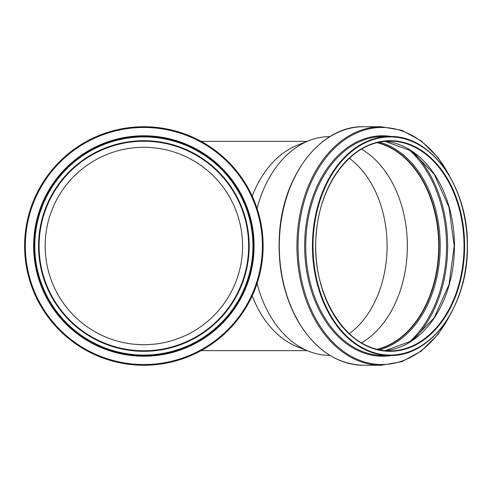 <?xml version="1.0" encoding="UTF-8"?>
<svg xmlns="http://www.w3.org/2000/svg" width="492" height="492" viewBox="0 0 492 492"><rect width="100%" height="100%" fill="white"/><g stroke="black" fill="none" stroke-linecap="round" stroke-linejoin="round"><path stroke-width="0.74" d="M329.868 355.365L329.732 355.365A109.365 77.33 -90 0 1 309.013 351.362A109.365 77.33 -90 0 1 257.088 283.478M257.088 208.522A109.365 77.33 -90 0 1 309.013 140.638A109.365 77.33 -90 0 1 329.732 136.635L329.868 136.635M349.277 158.27A98.714 69.796 -90 0 1 387.075 246A98.714 69.796 -90 0 1 349.277 333.73M252.218 196.16A104.642 73.991 -90 0 1 297.451 145.183L309.013 140.638M309.013 351.362L297.451 346.817A104.642 73.991 -90 0 1 252.218 295.84M361.472 149.125A104.765 74.083 -90 0 1 407.345 246A104.765 74.083 -90 0 1 361.472 342.875M376.989 142.705A104.765 74.083 -90 0 1 438.698 246A104.765 74.083 -90 0 1 376.989 349.295M377.247 142.637A104.894 74.169 -90 0 1 438.784 246A104.894 74.169 -90 0 1 377.247 349.363M242.574 246A98.714 98.714 0 0 0 94.507 160.515A98.714 98.714 0 0 0 94.507 331.485A98.714 98.714 0 0 0 242.574 246M253.349 246A109.488 109.488 0 0 1 89.12 340.821A109.488 109.488 0 0 1 89.12 151.179A109.488 109.488 0 0 1 253.349 246M263.128 246A119.261 119.261 0 0 1 84.23 349.283A119.261 119.261 0 0 1 84.23 142.717A119.261 119.261 0 0 1 263.128 246M248.632 246A104.765 104.765 0 0 1 91.481 336.731A104.765 104.765 0 0 1 91.481 155.269A104.765 104.765 0 0 1 248.632 246M248.755 246A104.894 104.894 0 0 1 91.42 336.842A104.894 104.894 0 0 1 91.42 155.158A104.894 104.894 0 0 1 248.755 246A104.894 104.894 0 0 1 91.42 336.842A104.894 104.894 0 0 1 91.42 155.158A104.894 104.894 0 0 1 248.755 246A104.894 104.894 0 0 1 91.42 336.842A104.894 104.894 0 0 1 91.42 155.158A104.894 104.894 0 0 1 248.755 246A104.894 104.894 0 0 1 91.42 336.842A104.894 104.894 0 0 1 91.42 155.158A104.894 104.894 0 0 1 248.755 246A104.894 104.894 0 0 1 91.42 336.842A104.894 104.894 0 0 1 91.42 155.158A104.894 104.894 0 0 1 248.755 246A104.894 104.894 0 0 1 91.42 336.842A104.894 104.894 0 0 1 91.42 155.158A104.894 104.894 0 0 1 248.755 246M467.277 246A109.488 77.422 -90 0 1 389.855 355.488A109.488 77.422 -90 0 1 312.438 246A109.488 77.422 -90 0 1 389.855 136.512A109.488 77.422 -90 0 1 467.277 246A109.07 77.127 -90 0 1 351.589 340.458A109.07 77.127 -90 0 1 351.589 151.542A109.07 77.127 -90 0 1 467.277 246M383.163 355.488A109.488 77.422 -90 0 1 305.741 246A109.488 77.422 -90 0 1 383.163 136.512L389.855 136.512C431.373 135.029 468.464 187.544 467.4 246C468.464 304.456 431.373 356.971 389.855 355.488L383.163 355.488M391.749 355.458A110.22 77.939 -90 0 1 304.64 246A110.22 77.939 -90 0 1 391.749 136.542M449.516 315.95A118.529 83.812 -90 0 1 325.716 334.007A118.529 83.812 -90 0 1 325.716 157.993A118.529 83.812 -90 0 1 449.516 176.05M451.662 312.137L438.163 334.271L421.238 351.122L401.884 361.669L381.269 365.261A119.261 84.335 -90 0 1 296.94 246A119.261 84.335 -90 0 1 381.269 126.739L401.884 130.331L421.238 140.878L438.163 157.729L451.662 179.863M381.269 365.261L363.619 365.261A119.261 84.335 -90 0 1 279.29 246A119.261 84.335 -90 0 1 363.619 126.739L381.269 126.739M377.395 142.606A104.894 74.169 -90 0 1 439.079 246A104.894 74.169 -90 0 1 377.395 349.394M379.338 142.17A105.657 74.71 -90 0 1 440.211 246A105.657 74.71 -90 0 1 379.338 349.83M407.88 148.695A113.904 80.547 -90 0 1 446.552 246A113.904 80.547 -90 0 1 407.88 343.305M412.929 151.899A114.667 81.082 -90 0 1 447.683 246A114.667 81.082 -90 0 1 412.929 340.101M454.46 246A104.894 74.169 -90 0 1 385.076 350.673L411.792 340.882L434.172 317.795L449.018 284.616L454.214 246L449.018 207.384L434.172 174.205L411.792 151.118L385.07 141.327A104.894 74.169 -90 0 1 454.46 246M464.03 246A104.894 74.169 -90 0 1 389.855 350.894A104.894 74.169 -90 0 1 315.686 246A104.894 74.169 -90 0 1 389.855 141.106A104.894 74.169 -90 0 1 464.03 246M464.62 246A105.313 74.464 -90 0 1 352.918 337.204A105.313 74.464 -90 0 1 352.918 154.796A105.313 74.464 -90 0 1 464.62 246M252.937 246A109.07 109.07 0 0 1 89.329 340.458A109.07 109.07 0 0 1 89.329 151.542A109.07 109.07 0 0 1 252.937 246M254.087 246A110.22 110.22 0 0 1 88.751 341.454A110.22 110.22 0 0 1 88.751 150.546A110.22 110.22 0 0 1 254.087 246M262.396 246A118.529 118.529 0 0 1 84.599 348.65A118.529 118.529 0 0 1 84.599 143.35A118.529 118.529 0 0 1 262.396 246M249.173 246A105.313 105.313 0 0 1 91.211 337.204A105.313 105.313 0 0 1 91.211 154.796A105.313 105.313 0 0 1 249.173 246M307.18 141.358L201.08 141.358M307.18 350.642L201.08 350.642M363.619 365.261C335.87 364.332 313.404 348.594 296.215 318.053C283.115 293.011 277.531 264.991 279.474 233.995C282.783 174.888 321.368 125.466 363.619 126.739M389.855 350.894C347.014 352.789 309.788 293.361 316.368 233.153C320.052 181.954 353.662 139.999 389.855 141.106"/></g></svg>
